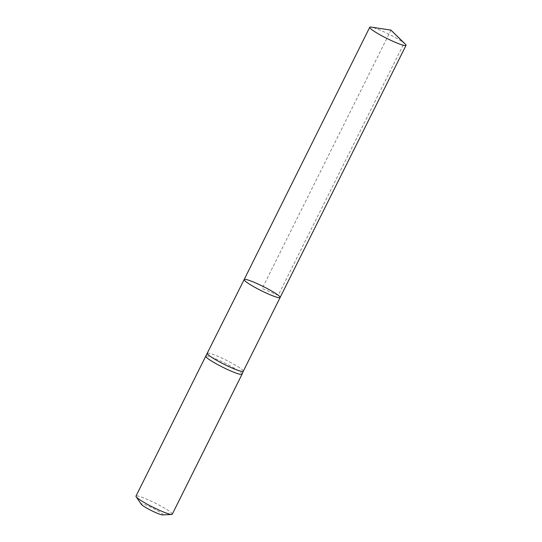 <?xml version="1.0" encoding="UTF-8"?>
<svg xmlns="http://www.w3.org/2000/svg" width="542" height="542" viewBox="0 0 542 542"><rect width="100%" height="100%" fill="white"/><g stroke="black" fill="none" stroke-linecap="round" stroke-linejoin="round"><path stroke-width="0.41" stroke-dasharray="2.71 2.03" d="M207.403 353.377L207.41 353.364A20.047 2.304 -153.5 0 1 221.759 358.052A20.047 2.304 -153.5 0 1 241.386 369.041A20.047 2.304 -153.5 0 1 243.283 371.256L243.283 371.263M242.044 374.237A20.264 2.331 26.5 0 0 240.126 371.995A20.264 2.331 26.5 0 0 220.282 360.891A20.264 2.331 26.5 0 0 205.777 356.148M162.58 514.9A12.161 1.396 26.5 0 0 161.78 513.409A12.161 1.396 26.5 0 0 148.765 506.242A12.161 1.396 26.5 0 0 141.259 504.27M172.254 514.216A20.264 2.331 26.5 0 0 170.344 511.96A20.264 2.331 26.5 0 0 150.425 500.822A20.264 2.331 26.5 0 0 135.981 496.133M280.112 297.504A20.095 2.31 26.5 0 0 278.222 295.268A20.095 2.31 26.5 0 0 258.473 284.218A20.095 2.31 26.5 0 0 244.144 279.57M405.308 44.132A20.264 2.331 26.5 0 0 404.108 43.103A20.264 2.331 26.5 0 0 387.279 33.428A20.264 2.331 26.5 0 0 371.155 27.1M390.972 30.122L262.132 288.534L278.222 295.268L404.108 43.103"/><path stroke-width="0.81" d="M136.144 496.729A20.264 2.331 26.5 0 0 153.081 507.258A20.264 2.331 26.5 0 0 171.679 514.453L162.58 514.9A12.161 1.396 26.5 0 1 151.421 510.584A12.161 1.396 26.5 0 1 141.259 504.27L136.144 496.729A20.264 2.331 26.5 0 1 135.981 496.133L205.764 356.169A20.264 2.331 26.5 0 1 205.777 356.148L244.144 279.57A20.095 2.31 26.5 0 0 261.102 290.6A20.095 2.31 26.5 0 0 280.112 297.504A20.095 2.31 26.5 0 0 278.222 295.268A20.095 2.31 26.5 0 0 258.473 284.218A20.095 2.31 26.5 0 0 244.144 279.57A20.095 2.31 26.5 0 0 261.102 290.6A20.095 2.31 26.5 0 0 280.112 297.504L243.277 371.27A20.047 2.304 -153.5 0 1 243.277 371.27A20.047 2.304 -153.5 0 1 224.313 364.387A20.047 2.304 -153.5 0 1 207.403 353.384A20.047 2.304 -153.5 0 1 207.41 353.364M205.764 356.169A20.264 2.331 26.5 0 0 222.864 367.293A20.264 2.331 26.5 0 0 242.037 374.251A20.264 2.331 26.5 0 0 242.044 374.237L243.283 371.263M171.679 514.453A20.264 2.331 26.5 0 0 172.254 514.216L242.037 374.251M371.656 29.525A20.264 2.331 26.5 0 0 391.568 40.67A20.264 2.331 26.5 0 0 406.019 45.359A20.264 2.331 26.5 0 0 405.308 44.132L390.972 30.122L371.155 27.1A20.264 2.331 26.5 0 0 369.746 27.276A20.264 2.331 26.5 0 0 371.656 29.525M404.108 43.103L390.972 30.122M280.112 297.504L406.019 45.359M244.144 279.57L369.746 27.276"/></g></svg>
